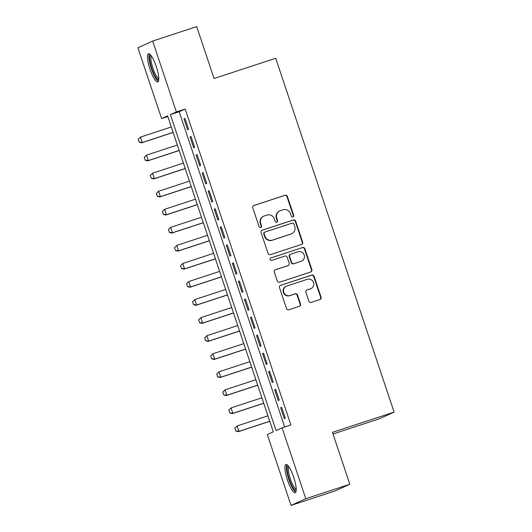 <?xml version="1.0" encoding="UTF-8"?>
<svg xmlns="http://www.w3.org/2000/svg" width="532" height="532" viewBox="0 0 532 532"><rect width="100%" height="100%" fill="white"/><g stroke="black" fill="none" stroke-linecap="round" stroke-linejoin="round"><path stroke-width="0.8" d="M292.886 216.93A1.31 1.27 65.7 0 0 293.677 215.294L287.38 196.461A1.869 1.822 65.7 0 0 285.059 195.257L253.937 205.478A1.869 1.822 65.7 0 0 252.8 207.819L259.104 226.645A1.31 1.27 65.7 0 0 260.853 227.437A1.31 1.27 65.7 0 0 261.525 225.847L260.707 223.413A5.978 5.819 65.7 0 1 264.344 215.925L266.938 215.074A5.978 5.819 65.7 0 1 274.366 218.931L275.184 221.365A1.31 1.27 65.7 0 0 276.933 222.163A1.31 1.27 65.7 0 0 277.604 220.574L276.786 218.133A5.978 5.819 65.7 0 1 280.424 210.645L283.017 209.794A5.978 5.819 65.7 0 1 290.445 213.651L291.257 216.085A1.31 1.27 65.7 0 0 292.886 216.93M292.8 216.956A1.31 1.27 65.7 0 0 293.278 215.473L286.981 196.647A1.869 1.822 65.7 0 0 284.66 195.437L253.571 205.645M260.647 227.51A1.31 1.27 65.7 0 0 261.126 226.034L260.308 223.593L260.707 223.413M276.72 222.236A1.31 1.27 65.7 0 0 277.205 220.753L276.387 218.313L276.786 218.133M287.446 479.997A14.856 3.398 71.8 0 1 285.923 464.476A14.856 3.398 71.8 0 1 293.671 477.184A14.856 3.398 71.8 0 1 295.194 492.705A14.856 3.398 71.8 0 1 287.446 479.997M150.017 69.273A14.856 3.398 71.8 0 1 148.501 53.752A14.856 3.398 71.8 0 1 156.242 66.46A14.856 3.398 71.8 0 1 157.765 81.981A14.856 3.398 71.8 0 1 150.017 69.273M308.899 301.212A1.869 1.822 65.7 0 0 311.22 302.415L319.951 299.549A1.869 1.822 65.7 0 0 321.089 297.208L314.093 276.294A1.869 1.822 65.7 0 0 311.772 275.091L280.65 285.312A1.869 1.822 65.7 0 0 279.513 287.652L286.509 308.56A1.869 1.822 65.7 0 0 288.836 309.764L299.376 306.299A1.869 1.822 65.7 0 0 300.514 303.965L297.521 295.014A1.869 1.822 65.7 0 0 295.2 293.81L289.967 295.526A5.001 4.868 65.7 0 1 283.849 292.547A5.001 4.868 65.7 0 1 286.795 286.043L307.283 279.32A5.001 4.868 65.7 0 1 313.408 282.293A5.001 4.868 65.7 0 1 310.455 288.796L307.044 289.92A1.869 1.822 65.7 0 0 305.907 292.261L308.899 301.212M152.664 41.057L196.694 26.6L214.064 78.503L275.709 58.267L394.106 412.12L332.46 432.356L349.83 484.26L305.794 498.717L291.024 505.4L267.317 434.538L273.302 431.831L167.593 115.89L161.602 118.596L137.894 47.74L152.664 41.057L176.371 111.92L170.386 114.626L276.095 430.568L282.086 427.861L305.794 498.717M282.086 427.861L290.891 424.968L185.176 109.027L176.371 111.92M301.511 244.434A1.869 1.822 65.7 0 0 302.648 242.093L295.652 221.186A1.869 1.822 65.7 0 0 293.332 219.982L262.21 230.196A1.869 1.822 65.7 0 0 261.072 232.537L268.068 253.445A1.869 1.822 65.7 0 0 270.396 254.655L301.511 244.434M304.869 248.743L311.865 269.651A1.869 1.822 65.7 0 1 310.735 271.992L279.613 282.206A1.869 1.822 65.7 0 1 277.292 281.002L274.299 272.052A1.869 1.822 65.7 0 1 275.43 269.717L288.051 265.574A1.869 1.822 65.7 0 0 289.189 263.234L287.2 257.295A1.869 1.822 65.7 0 0 284.879 256.092L271.739 260.407A1.31 1.27 65.7 0 1 270.143 259.623A1.31 1.27 65.7 0 1 270.914 257.927L302.548 247.54A1.869 1.822 65.7 0 1 304.869 248.743L304.47 248.923L311.466 269.83L311.865 269.651M188.627 129.289L185.003 118.456L184.006 118.909L187.63 129.742L188.627 129.289M194.672 147.344L191.041 136.511L190.044 136.963L193.668 147.796L194.672 147.344M200.71 165.399L197.086 154.566L196.089 155.018L199.713 165.851L200.71 165.399M206.749 183.454L203.124 172.621L202.127 173.073L205.751 183.906L206.749 183.454M212.793 201.508L209.169 190.675L208.172 191.128L211.796 201.96L212.793 201.508M218.832 219.563L215.207 208.73L214.21 209.182L217.834 220.015L218.832 219.563M224.87 237.611L221.245 226.785L220.248 227.231L223.872 238.063L224.87 237.611M230.915 255.666L227.29 244.833L226.293 245.285L229.917 256.118L230.915 255.666M236.953 273.721L233.329 262.888L232.331 263.34L235.955 274.173L236.953 273.721M242.998 291.775L239.367 280.943L238.369 281.395L241.994 292.228L242.998 291.775M249.036 309.83L245.412 298.997L244.414 299.45L248.038 310.282L249.036 309.83M255.074 327.885L251.45 317.052L250.452 317.504L254.077 328.337L255.074 327.885M261.119 345.94L257.495 335.107L256.497 335.559L260.121 346.385L261.119 345.94M267.157 363.988L263.533 353.162L262.535 353.607L266.16 364.44L267.157 363.988M273.195 382.043L269.571 371.21L268.574 371.662L272.198 382.495L273.195 382.043M279.24 400.097L275.616 389.264L274.618 389.717L278.243 400.549L279.24 400.097M185.176 109.027L179.191 111.733L284.68 427.003M280.657 407.771L284.281 418.604L285.278 418.152L281.654 407.319L280.657 407.771L281.694 407.432M333.012 434.006L379.336 418.797L394.106 412.12M349.83 484.26L335.06 490.943L291.024 505.4M167.813 116.561L161.602 118.596M179.191 111.733L170.386 114.626M184.006 118.909L185.043 118.57M190.044 136.963L191.081 136.624M196.089 155.018L197.119 154.679M202.127 173.073L203.164 172.734M208.172 191.128L209.202 190.788M214.21 209.182L215.247 208.837M220.248 227.231L221.285 226.891M226.293 245.285L227.324 244.946M232.331 263.34L233.368 263.001M238.369 281.395L239.407 281.056M244.414 299.45L245.445 299.11M250.452 317.504L251.49 317.165M256.497 335.559L257.528 335.213M262.535 353.607L263.573 353.268M268.574 371.662L269.611 371.323M274.618 389.717L275.649 389.377M279.852 210.872L279.453 211.051A5.978 5.819 65.7 0 0 276.387 218.313M263.772 216.145L263.373 216.331A5.978 5.819 65.7 0 0 260.308 223.593M301.484 244.447A1.869 1.822 65.7 0 0 302.249 242.273L295.253 221.365A1.869 1.822 65.7 0 0 292.933 220.162L261.837 230.369M293.883 223.925A1.31 1.27 65.7 0 0 292.254 223.088L264.943 232.052A1.31 1.27 65.7 0 0 264.145 233.694L265.009 236.261A5.978 5.819 65.7 0 0 272.437 240.118L291.11 233.987A5.978 5.819 65.7 0 0 294.741 226.499L293.883 223.925M264.544 232.231A1.31 1.27 65.7 0 0 263.746 233.874L264.145 233.694M291.676 233.767L291.277 233.947A5.978 5.819 65.7 0 1 290.711 234.166L272.038 240.298A5.978 5.819 65.7 0 1 264.61 236.441L263.746 233.874M310.701 271.998A1.869 1.822 65.7 0 0 311.466 269.83M275.064 269.884L287.652 265.754A1.869 1.822 65.7 0 0 287.832 265.681L288.231 265.501M270.602 258.073L302.548 247.54M301.152 261.272A5.001 4.868 65.7 0 0 304.098 254.768A5.001 4.868 65.7 0 0 297.98 251.789L290.758 254.163A1.869 1.822 65.7 0 0 289.621 256.504L291.609 262.436A1.869 1.822 65.7 0 0 293.93 263.639L300.753 261.451A5.001 4.868 65.7 0 0 301.225 261.265L301.624 261.086M290.578 254.23L290.179 254.409A1.869 1.822 65.7 0 0 289.222 256.683L289.621 256.504M300.753 261.451L293.531 263.825A1.869 1.822 65.7 0 1 291.21 262.615L289.222 256.683M304.47 248.923A1.869 1.822 65.7 0 0 302.149 247.719M310.927 288.617L310.528 288.796A5.001 4.868 65.7 0 1 310.056 288.982L306.671 290.093M286.322 286.229L285.923 286.409A5.001 4.868 65.7 0 0 283.45 292.733A5.001 4.868 65.7 0 0 289.568 295.706L289.967 295.526M299.35 306.312A1.869 1.822 65.7 0 0 300.115 304.144L297.122 295.194A1.869 1.822 65.7 0 0 294.801 293.99L289.568 295.706M319.925 299.556A1.869 1.822 65.7 0 0 320.69 297.388L313.694 276.48A1.869 1.822 65.7 0 0 311.373 275.27L280.278 285.478M138.194 139.397L139.218 142.051L138.194 139.397L140.448 137.103L142.257 142.516L173.113 132.388M139.218 142.051L142.257 142.516L141.539 142.842L173.139 132.468M171.297 126.975L140.448 137.103L138.313 139.344M139.098 142.104L141.539 142.842M158.762 79.501A12.854 2.939 71.8 0 1 151.846 68.621A12.854 2.939 71.8 0 1 150.769 55.155M151.407 56.006A11.903 2.72 -108.2 0 0 152.923 68.242A11.903 2.72 -108.2 0 0 158.775 78.437M149.379 53.898A14.756 3.378 -108.2 0 0 151.447 68.801A14.756 3.378 -108.2 0 0 158.39 81.343M296.191 490.225A12.854 2.939 71.8 0 1 290.552 482.777A12.854 2.939 71.8 0 1 287.087 468.18A12.854 2.939 71.8 0 1 288.191 465.879M288.836 466.73A11.903 2.72 -108.2 0 0 288.331 468.632A11.903 2.72 -108.2 0 0 291.09 481.028A11.903 2.72 -108.2 0 0 296.198 489.161M286.801 464.616A14.756 3.378 -108.2 0 0 286.369 466.71A14.756 3.378 -108.2 0 0 289.588 481.553A14.756 3.378 -108.2 0 0 295.819 492.067M144.232 157.452L145.256 160.105L144.232 157.452L146.486 155.158L148.302 160.571L179.151 150.443M145.256 160.105L148.302 160.571L147.583 160.897L179.178 150.523M177.342 145.023L146.486 155.158L144.352 157.399M145.136 160.159L147.583 160.897M150.277 175.507L151.301 178.16L150.277 175.507L152.531 173.206L154.34 178.626L185.196 168.498M151.301 178.16L154.34 178.626L153.622 178.952L185.222 168.578M183.38 163.078L152.531 173.206L150.396 175.447M151.181 178.213L153.622 178.952M156.315 193.555L157.339 196.215L156.315 193.555L158.569 191.261L160.385 196.68L191.234 186.552M157.339 196.215L160.385 196.68L159.667 197.006L191.261 186.632M189.419 181.133L158.569 191.261L156.435 193.502M157.219 196.268L159.667 197.006M162.353 211.61L163.384 214.263L162.353 211.61L164.607 209.315L166.423 214.735L197.272 204.601M163.384 214.263L166.423 214.735L165.705 215.054L197.299 204.68M195.463 199.187L164.607 209.315L162.473 211.556M163.264 214.323L165.705 215.054M168.398 229.664L169.422 232.318L168.398 229.664L170.652 227.37L172.461 232.783L203.317 222.655M169.422 232.318L172.461 232.783L171.743 233.109L203.344 222.735M201.502 217.242L170.652 227.37L168.518 229.611M169.302 232.371L171.743 233.109M174.436 247.719L175.46 250.373L174.436 247.719L176.691 245.425L178.506 250.838L209.355 240.71M175.46 250.373L178.506 250.838L177.788 251.164L209.382 240.79M207.547 235.297L176.691 245.425L174.556 247.666M175.341 250.426L177.788 251.164M180.474 265.774L181.505 268.427L180.474 265.774L182.735 263.48L184.544 268.893L215.393 258.765M181.505 268.427L184.544 268.893L183.826 269.219L215.427 258.845M213.585 253.345L182.735 263.48L180.594 265.721M181.385 268.48L183.826 269.219M186.519 283.829L187.543 286.482L186.519 283.829L188.774 281.534L190.582 286.947L221.438 276.82M187.543 286.482L190.582 286.947L189.864 287.273L221.465 276.899M219.623 271.4L188.774 281.534L186.639 283.775M187.424 286.535L189.864 287.273M192.557 301.883L193.582 304.537L192.557 301.883L194.812 299.583L196.627 305.002L227.477 294.874M193.582 304.537L196.627 305.002L195.909 305.328L227.503 294.954M225.668 289.455L194.812 299.583L192.677 301.824M193.462 304.59L195.909 305.328M198.602 319.932L199.626 322.585L198.602 319.932L200.857 317.637L202.665 323.057L233.521 312.922M199.626 322.585L202.665 323.057L201.947 323.383L233.548 313.009M231.706 307.509L200.857 317.637L198.722 319.878M199.507 322.645L201.947 323.383M204.64 337.986L205.665 340.64L204.64 337.986L206.895 335.692L208.71 341.112L239.56 330.977M205.665 340.64L208.71 341.112L207.992 341.431L239.586 331.057M237.744 325.564L206.895 335.692L204.76 337.933M205.545 340.693L207.992 341.431M210.679 356.041L211.709 358.694L210.679 356.041L212.933 353.747L214.748 359.16L245.598 349.032M211.709 358.694L214.748 359.16L214.03 359.486L245.624 349.112M243.789 343.619L212.933 353.747L210.798 355.988M211.59 358.748L214.03 359.486M216.724 374.096L217.748 376.749L216.724 374.096L218.978 371.802L220.787 377.215L251.643 367.087M217.748 376.749L220.787 377.215L220.068 377.54L251.669 367.166M249.827 361.674L218.978 371.802L216.843 374.043M217.628 376.802L220.068 377.54M222.762 392.151L223.786 394.804L222.762 392.151L225.016 389.856L226.832 395.269L257.681 385.141M223.786 394.804L226.832 395.269L226.113 395.595L257.707 385.221M255.872 379.722L225.016 389.856L222.881 392.097M223.666 394.857L226.113 395.595M228.8 410.205L229.831 412.859L228.8 410.205L231.061 407.904L232.87 413.324L263.719 403.196M229.831 412.859L232.87 413.324L232.152 413.65L263.752 403.276M261.91 397.776L231.061 407.904L228.92 410.152M229.711 412.912L232.152 413.65M234.845 428.26L235.869 430.913L234.845 428.26L237.099 425.959L238.908 431.379L269.764 421.251M235.869 430.913L238.908 431.379L238.19 431.705L269.791 421.331M267.948 415.831L237.099 425.959L234.964 428.2M235.749 430.967L238.19 431.705M293.278 215.473L293.677 215.294M261.126 226.034L261.525 225.847M277.205 220.753L277.604 220.574M253.591 205.631L253.937 205.478M284.66 195.437L285.059 195.257M286.981 196.647L287.38 196.461M261.864 230.356L262.21 230.196M292.933 220.162L293.332 219.982M295.253 221.365L295.652 221.186M302.249 242.273L302.648 242.093M264.61 236.441L265.009 236.261M272.038 240.298L272.437 240.118M290.711 234.166L291.11 233.987M275.084 269.87L275.43 269.717M287.652 265.754L288.051 265.574M291.21 262.615L291.609 262.436M293.531 263.825L293.93 263.639M306.691 290.08L307.044 289.92M310.056 288.982L310.455 288.796M294.801 293.99L295.2 293.81M297.122 295.194L297.521 295.014M300.115 304.144L300.514 303.965M280.304 285.465L280.65 285.312M311.373 275.27L311.772 275.091M313.694 276.48L314.093 276.294M320.69 297.388L321.089 297.208M264.417 232.285L264.816 232.105"/></g></svg>
